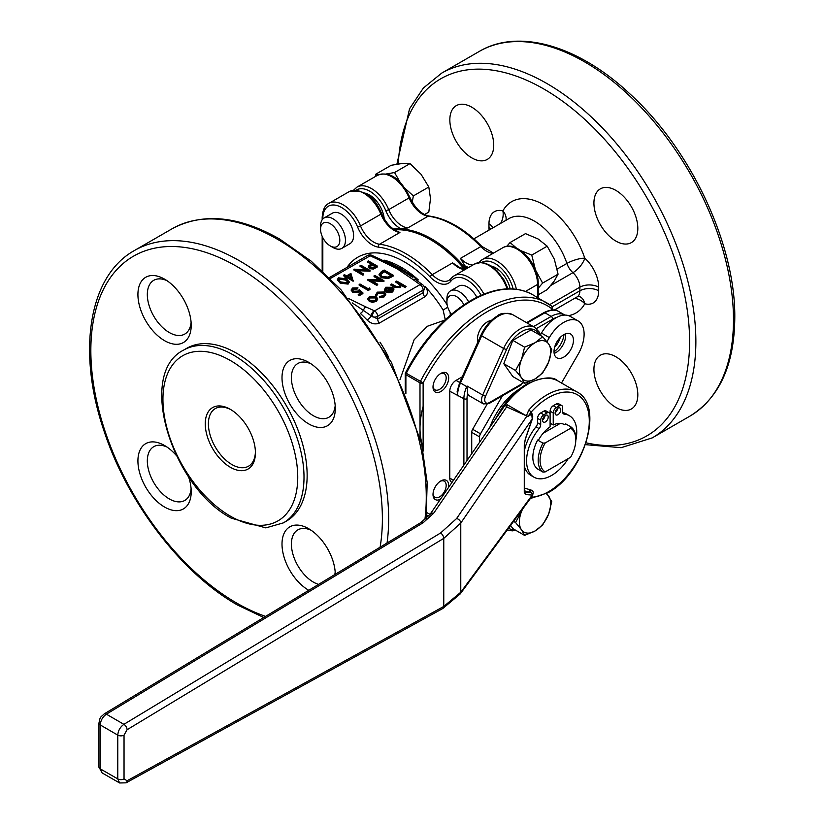 <?xml version="1.0" encoding="UTF-8"?>
<svg xmlns="http://www.w3.org/2000/svg" width="825" height="825" viewBox="0 0 825 825"><rect width="100%" height="100%" fill="white"/><g stroke="black" fill="none" stroke-linecap="round" stroke-linejoin="round"><path stroke-width="1.24" d="M546.222 493.732A22.172 12.798 -60 0 1 548.625 495.99A22.172 12.798 -60 0 1 548.625 514.088L542.695 524.937L535.054 530.97L524.597 535.394L512.83 528.598L510.603 525.422M524.597 535.394L521.472 529.763L515.553 522.514L513.573 521.369M546.727 493.463L551.75 501.621L548.625 514.088A22.172 12.798 -60 0 1 535.054 530.97A22.172 12.798 -60 0 1 521.472 529.763A22.172 12.798 -60 0 1 521.472 511.665L522.215 509.623M515.553 522.514L521.472 511.665A22.172 12.798 -60 0 1 522.565 509.138M467.672 393.453A8.869 5.115 120 0 0 469.301 395.783L483.409 403.92A8.869 5.115 -60 0 1 482.707 395.062L467.032 386.007L467.672 393.453A19.955 11.519 120 0 0 467.022 398.702L467.022 460.474M463.887 465.042L463.887 398.702L449.78 391.246L449.78 478.129L453.451 480.243M554.163 353.43A13.747 7.93 120 0 0 555.895 352.615A13.747 7.93 120 0 0 565.455 333.877M487.018 404.374L472.642 429.268L480.48 433.795A4.434 2.558 120 0 0 479.562 436.889L479.562 442.2M561.516 383.027L578.139 354.234A28.813 16.634 120 0 0 578.139 320.956L570.302 316.439A28.813 16.634 120 0 0 541.489 333.073L540.416 334.929M479.562 436.889L471.725 432.362L471.725 453.616M471.725 432.362A4.434 2.558 -60 0 1 472.642 429.268M451.976 482.398L451.615 482.182A8.869 5.115 -60 0 1 449.78 478.129M449.78 391.246A8.869 5.115 -60 0 1 456.05 380.387L459.7 382.491M462.248 376.808L456.05 380.387M457.617 395.773L457.153 391.339L459.711 382.46L467.012 386.843M503.786 363.691L512.83 376.561L524.597 383.357L521.472 377.726L515.553 370.487L503.786 363.691L512.83 340.364L530.929 329.918L542.695 336.713L548.625 343.953L551.75 349.583L548.625 362.051L542.695 372.91L535.054 378.943L524.597 383.357M578.139 320.956A28.813 16.634 120 0 0 549.326 337.6L546.944 341.715M563.733 357.132A13.747 7.93 120 0 0 572.705 345.025A13.747 7.93 120 0 0 570.601 334.012A13.747 7.93 120 0 0 563.733 334.692A13.747 7.93 120 0 0 554.751 346.809A13.747 7.93 120 0 0 556.865 357.813A13.747 7.93 120 0 0 563.733 357.132M502.404 395.825L480.48 433.795M515.553 370.487L521.472 359.628L524.597 347.16L512.83 340.364M524.597 347.16L535.054 342.746L542.695 336.713M440.849 373.426A11.086 6.404 -60 0 1 448.687 377.943A11.086 6.404 -60 0 1 440.849 391.524A11.086 6.404 -60 0 1 433.012 386.997A11.086 6.404 -60 0 1 440.849 373.426L440.849 373.426M440.395 499.269A11.086 6.404 -60 0 1 433.012 494.505A11.086 6.404 -60 0 1 440.849 480.923A11.086 6.404 -60 0 1 448.511 487.451M491.298 320.502A14.077 8.126 120 0 0 487.4 321.843A14.077 8.126 120 0 0 477.85 342.086M535.054 342.746A22.172 12.798 -60 0 1 548.625 343.953A22.172 12.798 -60 0 1 548.625 362.051A22.172 12.798 -60 0 1 535.054 378.943A22.172 12.798 -60 0 1 521.472 377.726A22.172 12.798 -60 0 1 521.472 359.628A22.172 12.798 -60 0 1 535.054 342.746M433.043 386.224A9.312 5.373 120 0 0 434.94 389.812A9.312 5.373 120 0 0 439.591 389.348A9.312 5.373 120 0 0 445.675 381.15A9.312 5.373 120 0 0 444.252 373.684A9.312 5.373 120 0 0 440.199 373.828M433.043 493.732A9.312 5.373 120 0 0 434.94 497.31A9.312 5.373 120 0 0 439.591 496.856A9.312 5.373 120 0 0 445.675 488.647A9.312 5.373 120 0 0 444.252 481.192A9.312 5.373 120 0 0 440.199 481.336M519.626 388.946A48.768 28.153 120 0 0 489.916 427.103M464.805 269.311A101.083 58.358 60 0 0 430.97 239.941L430.341 239.58A101.97 58.874 60 0 1 430.351 239.58A101.97 58.874 60 0 1 464.527 269.27M464.949 269.579A22.172 12.798 60 0 1 458.339 267.455A22.172 12.798 60 0 1 452.616 262.897L459.442 267.341L465.321 269.363M503.271 406.127C510.407 396.412 518.327 389.008 527.041 383.903C542.458 377.056 552.802 376.107 558.082 381.047A59.854 34.557 120 0 0 528.155 384.007A59.854 34.557 120 0 0 504.168 406.457L507.262 404.786L506.643 406.9L433.682 513.222A4.434 3.29 -145.5 0 0 430.093 514.295L504.168 406.457L503.271 406.127L502.095 407.777L494.742 420.08M502.951 408.117L502.095 407.777M341.798 248.387L349.955 243.674A17.603 10.158 -120 0 0 352.646 229.577A17.603 10.158 -120 0 0 341.148 214.067A17.603 10.158 -120 0 0 332.351 213.19L324.204 217.903A17.603 10.158 60 0 1 333.001 218.769A17.603 10.158 60 0 1 344.499 234.279A17.603 10.158 60 0 1 341.798 248.387A17.603 10.158 60 0 1 333.001 247.51L330.175 245.881A13.612 7.858 -120 0 0 339.807 240.322A13.612 7.858 -120 0 0 330.175 223.657A13.612 7.858 -120 0 0 320.554 229.216A13.612 7.858 -120 0 0 330.175 245.881L333.001 247.51M476.85 297.299A17.603 10.158 -120 0 0 467.497 287.007A17.603 10.158 -120 0 0 458.7 286.141L450.553 290.843A17.603 10.158 60 0 1 459.35 291.72A17.603 10.158 60 0 1 468.61 301.826M450.079 312.242L450.357 315.129M399.929 232.475A22.172 12.798 60 0 1 394.206 230.422A22.172 12.798 60 0 1 380.882 214.18L381.604 213.531C384.935 221.172 389.503 226.772 395.309 230.319L399.929 232.475L379.552 244.241A101.97 58.874 60 0 1 405.89 253.698A101.97 58.874 60 0 1 432.238 274.663A22.172 12.798 -120 0 0 437.962 279.221A22.172 12.798 -120 0 0 449.048 280.314L450.863 278.716A2.217 1.763 37.9 0 0 451.038 280.974A24.379 14.077 60 0 1 430.093 276.922A99.753 57.595 -120 0 0 404.322 256.41A99.753 57.595 -120 0 0 378.562 247.16A24.379 14.077 60 0 1 357.607 227.04A26.596 15.355 -120 0 0 341.632 207.549A26.596 15.355 -120 0 0 322.823 218.408L322.823 218.996M394.608 229.897A101.97 58.874 60 0 1 430.341 239.58L430.97 239.941M493.453 267.63A17.603 10.158 60 0 1 497.021 268.661M507.262 404.786L526.36 415.81L506.643 406.9M526.381 415.821L528.804 410.077A2.217 0.608 41.6 0 1 531.042 412.232L528.052 416.326L526.36 415.81M320.554 229.216L320.554 225.957A17.603 10.158 60 0 1 324.204 217.903M445.325 320.028L443.118 310.056L447.748 307.178M463.897 304.827A13.612 7.858 -120 0 0 456.534 296.608A13.612 7.858 -120 0 0 446.903 302.156L446.903 298.908A17.603 10.158 60 0 1 450.553 290.843M399.939 379.799L414.119 339.787L427.319 326.287L444.83 320.09M466.094 268.919A101.97 58.874 -120 0 0 393.845 229.381M491.226 266.052A21.12 12.2 60 0 1 495.712 267.847L495.712 267.847A21.12 12.2 60 0 1 510.118 288.812M379.325 323.111A4.434 2.558 60 0 1 377.685 318.976L371.25 315.862A4.434 1.392 136.5 0 1 367.084 320.007C370.982 323.73 375.066 324.761 379.325 323.111L424.782 296.866C428.247 294.051 428.34 290.606 425.071 286.522A4.434 1.392 136.5 0 1 424.225 286.925M416.646 280.418A4.434 1.763 132.2 0 0 418.337 279.923A88.667 51.191 -120 0 0 401.187 267.269A88.667 51.191 -120 0 0 384.048 260.133L399.939 267.991L418.337 279.923M446.903 302.156A13.612 7.858 -120 0 0 451.44 314.212M383.192 260.473A4.434 3.166 104 0 0 384.048 260.133M493.164 253.296A22.172 12.798 60 0 1 486.554 251.161A22.172 12.798 60 0 1 480.82 246.603A101.97 58.874 -120 0 0 428.144 216.191L407.767 227.958L400.249 228.484A101.97 58.874 -120 0 0 393.37 229.051M467.032 268.373A101.97 58.874 -120 0 0 464.826 265.763L460.453 258.369A22.172 12.798 -120 0 0 466.177 262.928A22.172 12.798 -120 0 0 472.787 265.052M531.764 496.052L532.208 495.082L525.37 494.536L524.277 491.731L524.277 444.675L525.37 438.787L532.208 418.956L460.773 523.06L443.767 538.374L127.091 729.723L124.039 735.116L124.039 778.903L127.091 780.759L443.767 606.447L460.773 592.247A4.434 3.403 36.3 0 1 460.247 593.897L460.247 593.897A4.434 3.403 36.3 0 1 460.226 593.928M532.073 419.358A2.217 0.65 19 0 0 532.259 419.193L532.259 419.193A2.217 0.65 19 0 0 532.208 418.956L531.764 414.129A2.217 1.578 76 0 1 531.444 412.118L532.795 416.192M433.682 513.222L423.039 522.823L106.373 714.172L123.894 724.34L440.56 533.002A4.434 2.496 -121.1 0 1 443.767 538.374L443.767 606.447A4.434 2.619 61.2 0 1 442.767 608.52L460.247 593.897L532.342 495.846L532.599 493.536L530.475 492.556A2.217 1.794 106.1 0 1 529.846 489.668L531.022 490.05C533.785 490.957 533.93 493.237 531.444 496.887M539.127 428.608L535.992 426.803A4.434 2.558 120 0 0 537.56 422.761L537.56 418.399A4.434 2.558 -60 0 1 540.695 412.964L543.83 411.159A4.434 2.558 -60 0 1 546.047 410.943L549.182 412.748A4.434 2.558 120 0 0 546.965 412.964L543.83 414.779A4.434 2.558 120 0 0 540.695 420.203L540.695 424.576A4.434 2.558 -60 0 1 539.127 428.608A35.465 20.481 120 0 0 533.93 477.17A35.465 20.481 120 0 0 551.667 475.406A35.465 20.481 120 0 0 568.25 458.597M560.247 423.4L543.087 433.311M550.1 423.184L550.1 411.159A4.434 2.558 -60 0 1 553.235 405.725L556.37 403.92A4.434 2.558 -60 0 1 558.587 403.703L561.722 405.508A4.434 2.558 120 0 0 559.505 405.725L556.37 407.54A4.434 2.558 120 0 0 553.235 412.964L553.235 424.988L550.1 423.184M575.798 440.416A35.465 20.481 120 0 0 569.394 415.738L566.259 413.923A35.465 20.481 120 0 0 562.691 412.562M535.992 426.803A35.465 20.481 120 0 0 524.442 450.491M524.442 466.61A35.465 20.481 120 0 0 530.795 475.355L533.93 477.17M525.37 438.787A2.217 0.65 19 0 1 525.412 439.024L532.259 419.193L532.641 414.624L531.764 414.129L528.052 416.326M360.442 313.345A4.434 1.763 132.2 0 0 363.423 310.427L352.223 302.868M348.666 298.567L365.661 306.817A4.434 2.104 -67.6 0 0 363.423 310.427L371.25 315.862A4.434 2.444 -62.2 0 1 374.22 310.757L374.55 310.891A4.434 2.558 -120 0 1 377.685 316.315A4.434 2.558 180 0 1 372.302 316.718A4.434 1.825 -71.3 0 1 374.55 310.891L419.997 284.646A4.434 2.558 60 0 1 423.132 290.08A4.434 2.558 180 0 0 424.432 288.265L423.132 292.731L423.132 290.08L377.685 316.315L377.685 318.976L423.132 292.731A4.434 2.558 60 0 0 424.782 296.866M424.432 288.265A4.434 4.434 0 0 0 423.112 285.11L423.112 285.11A4.434 3.125 -45.4 0 0 419.997 284.646L419.76 284.46A4.434 2.671 -57.7 0 1 422.132 284.326A4.434 2.671 -57.7 0 1 422.544 284.697M419.76 284.46L412.943 279.52A4.434 2.949 -51.1 0 1 415.728 279.685L414.923 279.077M412.943 279.52L397.207 268.847L378.727 259.762A4.434 2.104 -67.6 0 1 380.418 259.287L398.568 268.424L412.448 277.179M378.727 259.762L370.167 255.822A4.434 2.444 -62.2 0 1 372.23 255.523L371.26 255.111A4.434 4.434 0 0 0 367.63 255.472A4.434 2.558 60 0 1 369.847 255.688A4.434 1.825 -71.3 0 1 371.26 255.111M364.97 193.122A21.12 12.2 60 0 1 369.363 194.896L369.363 194.896A21.12 12.2 60 0 1 384.202 218.718M367.373 194.71A17.603 10.158 60 0 1 370.673 195.721M440.56 533.002L456.607 518.523A4.434 3.29 -145.5 0 1 460.773 523.06L460.773 592.247L532.208 495.082A2.217 2.104 -85.4 0 0 531.372 492.783A2.217 1.805 110.8 0 1 531.022 490.05M569.394 415.738A35.465 20.481 120 0 0 564.207 414.129A4.434 2.558 -60 0 1 563.558 413.933A4.434 2.558 -60 0 1 562.64 411.902L562.64 407.54A4.434 2.558 120 0 0 561.722 405.508M542.974 443.138L545.201 442.942A25.266 14.592 120 0 0 545.201 471.9L542.974 472.106A26.596 15.355 -60 0 1 542.974 443.138L537.642 440.065L538.931 439.323A25.266 14.592 120 0 1 550.1 426.803L550.1 414.779A4.434 2.558 120 0 0 549.182 412.748M564.207 424.514L564.393 424.627A25.266 14.592 120 0 0 564.3 424.566A25.266 14.592 120 0 0 553.235 424.988M545.201 471.9L570.663 457.205A25.266 14.592 120 0 0 575.798 439.756A25.266 14.592 120 0 0 570.663 428.247L545.201 442.942M570.663 428.247L571.013 426.958L565.682 423.875L564.393 424.627M365.661 306.817L374.22 310.757M349.171 282.181L348.109 284.099L340.158 283.15L337.425 279.799M365.836 269.744L360.051 266.403L360.865 265.207L369.992 270.476L369.992 271.198L357.988 270.703M369.992 270.476L356.617 269.909L363.794 274.055L362.979 275.251L353.853 269.981L354.038 269.156L367.218 269.816L360.051 265.681M377.479 266.155L373.478 268.311L369.414 267.981L368.373 266.64L368.919 265.598L371.745 263.794L367.537 261.36L368.352 260.886L377.479 266.155L377.479 266.877L373.478 269.032L369.414 268.702L368.435 267.001M371.116 264.155L367.537 262.082L367.537 261.36M377.654 298.939L376.21 301.476L372.58 302.301L369.301 301.455L367.898 299.073M377.654 299.362L376.21 301.476M406.106 286.461L405.281 286.935L401.332 284.656L400.177 286.914L394.298 286.399L390.895 284.439L391.72 283.965L396.464 286.595L399.496 286.358L400.445 284.996L400.001 284.027L395.928 281.531L396.743 281.057L406.106 286.461L405.281 287.657L401.393 285.409M401.363 285.491L401.332 284.656M401.332 285.378L400.177 287.636L394.298 287.121L390.895 285.161L390.895 284.439M400.393 285.368L395.928 282.253L395.928 281.531M370.167 255.822L330.258 278.541M391.597 288.399L386.708 288.389L385.657 290.617L384.553 290.812L384.347 289.554M392.669 291.968L394.03 289.028L392.669 291.968L388.678 292.762L385.636 291.844L385.636 291.122L391.597 287.677L386.708 287.667L386.708 288.389M385.749 294.36L384.12 296.907L379.51 297.763L379.768 296.402L383.367 295.67L384.646 293.978L383.604 292.514L383.604 293.236L378.097 293.36L376.85 295.433L375.705 295.567L375.653 294.669M384.594 294.339L383.604 293.236M393.308 275.292L388.245 277.839L381.15 276.911L379.067 274.251L381.356 271.662L384.192 270.022L393.308 275.292L393.308 276.014L388.245 278.561L381.15 277.643L379.108 274.612M379.799 279.974L374.014 276.623L374.828 275.426L383.955 280.696L383.955 281.418L371.951 280.923M383.955 280.696L370.569 280.129L377.757 284.274L376.932 285.471L367.816 280.201L368.002 279.376L381.181 280.036L374.014 275.901M369.971 289.493L368.28 290.472L359.153 285.202L359.153 284.481L359.978 284.006L368.167 288.729L369.569 287.925L369.971 289.493M359.411 291.008L358.514 291.73L352.667 291.668L351.244 289.781L352.626 287.977L357.988 287.853L353.523 288.544L352.543 289.895L353.512 291.215L357.73 291.112L359.277 289.678L362.897 292.854L362.897 293.576L359.153 295.742L358.225 294.473L361.329 292.679L359.411 291.008L358.514 292.463L352.667 292.39L351.295 290.142M360.824 292.968L359.411 291.741M357.988 287.853L357.163 289.049L353.523 289.266L352.605 290.256M343.674 275.137L344.489 274.663L346.603 275.88L350.924 273.374L353.203 281.17L346.717 277.613L345.665 278.221L344.726 276.963L345.778 276.354L343.674 275.137L343.674 275.859L345.149 276.715M525.37 494.536A2.217 2.104 -85.4 0 0 524.514 492.216M524.277 444.675A2.217 1.279 0 0 0 524.442 444.19L525.412 439.024A2.217 0.65 19 0 1 525.236 439.178M537.642 440.065A26.596 15.355 120 0 0 537.642 469.023L542.974 472.106M557.937 408.179A3.991 2.3 120 0 0 555.328 411.696A3.991 2.3 120 0 0 555.937 414.892A3.991 2.3 120 0 0 557.937 414.697A3.991 2.3 120 0 0 560.536 411.18A3.991 2.3 120 0 0 559.928 407.983A3.991 2.3 120 0 0 557.937 408.179M545.397 415.418A3.991 2.3 120 0 0 542.788 418.935A3.991 2.3 120 0 0 543.397 422.132A3.991 2.3 120 0 0 545.397 421.936A3.991 2.3 120 0 0 548.006 418.419A3.991 2.3 120 0 0 547.387 415.222A3.991 2.3 120 0 0 545.397 415.418M571.013 426.958A26.596 15.355 -60 0 1 575.798 438.673L575.798 439.756M377.757 284.274L376.932 285.471M376.932 284.749L367.816 279.479M383.604 292.514L378.097 292.638L376.85 294.711L375.705 294.845L377.293 292.153L384.347 291.998L385.791 293.978L384.12 296.907M369.414 267.981L369.414 268.702M386.708 287.667L384.553 290.812M394.03 289.028L392.576 287.296L385.791 287.255L384.295 289.926M340.158 282.428L337.384 279.438L338.518 277.839L346.366 278.85L349.222 281.82L348.109 283.377L340.158 282.428L340.158 283.15M352.667 291.668L352.667 292.39M383.78 280.799L383.78 281.521M384.12 296.175L379.51 297.041M400.001 284.027L400.001 284.749M353.203 280.438L353.028 281.263M353.028 280.541L346.717 276.891L346.717 277.613M357.163 288.327L357.163 289.049M353.523 288.544L353.523 289.266M381.15 276.911L381.15 277.643M373.478 268.311L373.478 269.032M376.21 300.743L372.58 301.579L372.58 302.301M372.58 301.579L369.301 300.733L369.301 301.455M363.794 274.055L362.979 275.251M346.717 276.891L345.665 278.221M345.665 277.499L344.726 276.963M369.817 270.569L369.817 271.301M378.097 292.638L378.097 293.36M376.819 294.381L376.85 295.433M385.512 289.193L385.657 290.617M400.177 286.914L400.177 287.636M388.245 277.839L388.245 278.561M392.669 291.246L388.678 292.04L388.678 292.762M369.301 300.733L367.857 298.702L369.311 296.763L376.2 296.752L377.654 298.64M405.281 286.935L405.281 287.657M362.897 292.854L359.153 295.01L359.153 295.742M375.612 295.041L375.705 295.567M369.971 288.771L368.28 290.472M368.28 289.75L359.153 284.481M362.979 274.529L353.853 269.259M348.109 283.377L348.109 284.099M358.514 291.73L358.514 292.463M388.678 292.04L385.636 291.122M359.153 295.01L358.225 294.473M404.982 188.306L413.366 195.917L412.232 202.125M537.653 277.829A26.596 15.355 -120 0 0 535.518 270.064L542.623 283.088L538.209 288.245M506.746 246.355L510.046 242.56L516.677 248.212M557.597 408.396A3.991 2.3 -60 0 1 555.132 412.675M545.057 415.635A3.991 2.3 -60 0 1 542.592 419.915M384.306 271.043L380.882 273.281L380.387 274.436L381.965 276.447L387.853 277.066L391.555 275.23L384.306 271.043L384.306 271.765L380.428 274.797M375.726 266.083L372.683 264.33L369.621 266.65L370.229 267.506L374.055 267.052L375.726 266.083M392.906 289.441L392.329 288.203L387.276 291.122L391.813 290.802L392.906 289.317M375.396 300.269L376.478 298.753L375.375 297.217L370.136 297.237L369.012 298.743L370.116 300.259L375.396 300.269M345.541 279.324L339.426 278.396L339.034 280.428L340.983 281.954L347.15 282.851L347.933 281.717L345.541 279.324L345.541 280.046L339.426 279.118L338.704 279.892M338.642 279.52L339.034 280.428M350.254 274.849L347.531 276.416L351.502 278.706L350.254 274.849L350.254 275.571L348.16 276.777M424.514 214.562L428.814 212.077L430.495 198.567L428.814 187.007L421.09 174.333L410.004 163.608L394.556 172.528L400.166 182.377M428.814 187.007L413.366 195.917M538.209 294.824L547.212 289.616L554.328 280.923L558.071 274.168L554.328 259.205L547.212 246.18L531.764 255.1L535.518 270.064A26.596 15.355 -120 0 0 522.978 252.409M558.071 274.168L542.623 283.088M375.262 176.571L375.746 174.199L379.232 174.498M410.004 163.608L402.28 163.474L391.194 165.289L375.746 174.199M547.212 246.18L538.034 238.941L525.494 233.64L510.046 242.56M520.668 250.594L531.764 255.1M380.882 273.281L380.882 274.003M390.926 275.591L384.306 271.765M371.064 265.238L369.713 267.022M375.097 266.444L372.683 265.052L371.064 265.959M372.683 264.33L372.683 265.052M392.906 290.173L392.329 288.925L388.121 291.359M392.329 288.203L392.329 288.925M370.136 297.237L369.074 299.104M376.427 299.114L375.375 297.938L370.136 297.959M375.375 297.217L375.375 297.938M347.872 282.067L345.541 280.046M339.426 278.396L339.426 279.118M351.213 278.541L350.254 275.571M311.118 530.258A31.03 17.913 -120 0 0 297.835 529.877A31.03 17.913 -120 0 0 293.081 554.74A31.03 17.913 -120 0 0 313.356 582.089A31.03 17.913 -120 0 0 318.584 584.378M311.118 363.877A31.03 17.913 -120 0 0 297.835 363.505A31.03 17.913 -120 0 0 293.081 388.369A31.03 17.913 -120 0 0 313.356 415.718A31.03 17.913 -120 0 0 328.876 417.254A31.03 17.913 -120 0 0 335.187 405.56M334.785 574.592A31.03 17.913 -120 0 0 335.187 571.942M167.032 280.696A31.03 17.913 -120 0 0 153.759 280.314A31.03 17.913 -120 0 0 148.995 305.188A31.03 17.913 -120 0 0 169.269 332.527A31.03 17.913 -120 0 0 184.79 334.063A31.03 17.913 -120 0 0 191.101 322.379M167.032 447.067A31.03 17.913 -120 0 0 153.759 446.686A31.03 17.913 -120 0 0 148.995 471.56A31.03 17.913 -120 0 0 169.269 498.908A31.03 17.913 -120 0 0 184.79 500.445A31.03 17.913 -120 0 0 191.101 488.751M386.028 174.044L394.556 172.528M557.174 269.043L566.899 263.433A13.303 3.589 161.4 0 1 584.781 258.184A26.596 15.355 60 0 1 598.692 287.183L598.692 290.802A26.596 15.355 60 0 1 584.781 303.744A13.303 10.251 28.8 0 0 574.705 298.289M489.091 230.051A26.596 15.355 60 0 1 488.967 227.453L488.967 223.833A26.596 15.355 60 0 1 502.879 210.901A13.303 10.251 -151.2 0 1 505.993 220.296M308.777 590.308A37.682 21.759 60 0 1 308.653 590.236A37.682 21.759 60 0 1 282.006 544.087A37.682 21.759 60 0 1 308.653 528.701L308.653 528.701A37.682 21.759 60 0 1 335.29 574.283M308.653 423.864A37.682 21.759 60 0 1 282.006 377.706A37.682 21.759 60 0 1 308.653 362.319L308.653 362.319A37.682 21.759 60 0 1 308.653 362.33A37.682 21.759 60 0 1 335.301 408.478A37.682 21.759 60 0 1 308.653 423.864M164.567 340.673A37.682 21.759 60 0 1 137.919 294.525A37.682 21.759 60 0 1 164.567 279.139L164.567 279.139A37.682 21.759 60 0 1 191.214 325.287A37.682 21.759 60 0 1 164.567 340.673M188.543 476.706A37.682 21.759 60 0 1 191.214 491.669A37.682 21.759 60 0 1 164.567 507.045A37.682 21.759 60 0 1 137.919 460.897A37.682 21.759 60 0 1 164.567 445.51L164.567 445.51A37.682 21.759 60 0 1 176.189 455.307M449.842 119.872A31.03 17.913 60 0 1 456.266 105.662A31.03 17.913 60 0 1 480.181 113.974A31.03 17.913 60 0 1 493.732 145.21A31.03 17.913 60 0 1 487.307 159.411A31.03 17.913 60 0 1 463.392 151.099A31.03 17.913 60 0 1 449.842 119.872M593.928 203.053A31.03 17.913 60 0 1 600.352 188.853A31.03 17.913 60 0 1 624.267 197.165A31.03 17.913 60 0 1 637.818 228.391A31.03 17.913 60 0 1 631.383 242.602A31.03 17.913 60 0 1 607.468 234.29A31.03 17.913 60 0 1 593.928 203.053M593.928 369.425A31.03 17.913 60 0 1 600.352 355.224A31.03 17.913 60 0 1 624.267 363.536A31.03 17.913 60 0 1 637.818 394.762A31.03 17.913 60 0 1 631.383 408.973A31.03 17.913 60 0 1 607.468 400.661A31.03 17.913 60 0 1 593.928 369.425M236.61 353.244A99.753 57.595 60 0 1 301.775 441.138A99.753 57.595 60 0 1 286.492 521.07L283.357 522.885A99.753 57.595 60 0 0 298.64 442.953A99.753 57.595 60 0 0 233.475 355.049A99.753 57.595 60 0 0 183.604 350.109L186.739 348.305A99.753 57.595 60 0 1 236.61 353.244M230.34 467.27A35.465 20.481 60 0 1 205.26 423.823A35.465 20.481 60 0 1 230.34 409.344L230.34 409.344A35.465 20.481 60 0 1 255.42 452.791A35.465 20.481 60 0 1 230.34 467.27M231.134 409.819A33.248 19.202 -120 0 0 215.284 408.602A33.248 19.202 -120 0 0 210.189 435.249A33.248 19.202 -120 0 0 231.907 464.547A33.248 19.202 -120 0 0 248.531 466.197A33.248 19.202 -120 0 0 255.41 451.863M508.509 528.268A26.596 15.355 120 0 0 514.429 529.516M556.937 317.295A25.049 14.468 120 0 0 552.76 319.131L536.405 328.567M563.97 334.558A15.964 9.219 -60 0 1 554.018 351.801M467.022 398.702A2.217 1.279 0 0 1 463.887 398.702A22.172 12.798 -60 0 1 466.723 386.688L467.032 386.007M533.455 326.648L551.193 316.408A2.217 1.279 60 0 1 552.76 319.131M459.711 382.46L480.944 335.198C484.904 326.679 490.287 320.327 497.083 316.13C500.249 312.995 505.478 312.52 512.779 314.707L534.724 327.381A28.813 16.634 -60 0 0 520.317 328.804A28.813 16.634 -60 0 0 503.621 348.48L506.478 349.676L485.554 396.258L482.707 395.062L503.621 348.48L481.676 335.806L460.453 383.068A22.172 12.798 120 0 0 457.617 395.082A2.217 1.279 0 0 1 457.349 394.897M512.779 314.707A28.813 16.634 120 0 0 481.676 335.806L480.944 335.198M554.648 347.17A13.747 7.93 120 0 0 560.278 337.425M526.536 322.657L543.809 312.685A2.217 1.279 60 0 1 544.923 312.788L551.193 316.408A27.266 15.747 -60 0 1 564.826 315.057L558.556 311.438A27.266 15.747 120 0 0 544.923 312.788L527.185 323.029M485.554 396.258A6.652 3.836 120 0 0 485.234 402.064A6.652 3.836 120 0 0 489.411 402.579A2.217 1.279 60 0 1 488.947 403.59L520.884 385.151L522.823 382.336M489.411 402.579L521.348 384.141A2.217 1.279 60 0 1 520.884 385.151M539.148 334.661A26.596 15.355 120 0 0 521.885 331.526A26.596 15.355 120 0 0 506.478 349.676M521.348 384.141A2.217 1.279 120 0 0 522.452 382.965M549.326 337.6L541.489 333.073M426.783 512.552A119.697 69.114 120 0 0 430.052 514.346M551.667 310.025L551.667 308.643A119.697 69.114 120 0 0 487.4 311.613A119.697 69.114 120 0 0 423.132 382.841L423.132 451.141M419.997 436.879L419.997 382.841A2.217 1.279 -60 0 1 420.379 381.449A121.914 70.393 -60 0 1 485.832 308.901A121.914 70.393 -60 0 1 546.789 302.858A121.914 70.393 -60 0 1 551.286 305.869A2.217 1.805 127.6 0 1 551.667 308.643A2.217 1.279 -0 0 0 552.317 307.735A2.217 1.279 -0 0 0 552.059 307.137M532.682 294.711C515.078 285.264 494.392 287.234 470.621 300.64C444.489 316.315 422.782 340.364 405.498 372.776A2.217 2.217 0 0 0 405.24 373.797A2.217 1.279 0 0 0 405.89 374.705L419.997 382.841A2.217 1.279 0 0 0 423.132 382.841L406.271 373.302A121.914 70.393 120 0 1 471.725 300.754A121.914 70.393 120 0 1 532.682 294.711L551.451 305.982A2.217 2.217 0 0 1 552.317 307.735L552.317 309.983M405.498 372.776L406.271 373.302A2.217 1.279 -60 0 0 405.89 374.705L405.89 393.628M423.132 406.385A70.929 40.951 120 0 0 423.132 446.696M507.148 288.863A28.813 16.634 -120 0 0 474.561 264.031L480.903 262.494L485.183 263.206L490.298 265.485L496.763 270.528L504.096 280.036L508.076 288.832M452.616 262.897L432.238 274.663A2.217 0.722 135.9 0 0 430.093 276.922M347.016 267.372A93.101 53.749 60 0 1 404.322 261.845A93.101 53.749 60 0 1 447.16 304.868M481.078 295.34A26.596 15.355 -120 0 0 467.022 279.943A26.596 15.355 -120 0 0 451.038 280.974M322.823 237.682L322.823 271.384M474.561 264.031L454.183 275.798L450.863 278.716A2.217 1.763 37.9 0 1 451.275 278.355A28.813 16.634 60 0 1 454.183 275.798A28.813 16.634 60 0 1 468.59 277.221A28.813 16.634 60 0 1 483.945 294.143M528.804 410.077A59.854 34.557 -60 0 1 546.965 394.866A59.854 34.557 -60 0 1 576.892 391.906L558.082 381.047M430.093 514.295L420.812 522.607A4.434 2.496 -121.1 0 1 423.039 522.823L423.039 522.823M378.562 247.16A2.217 1.66 -82.9 0 1 379.552 244.241A22.172 12.798 -120 0 1 373.828 242.189A22.172 12.798 -120 0 1 360.504 225.947L357.607 227.04M328.793 203.404A28.813 16.634 60 0 1 343.2 204.827A28.813 16.634 60 0 1 360.504 225.947L380.882 214.18A28.813 16.634 -120 0 0 349.161 191.637L328.793 203.404C324.864 205.26 322.657 209.952 322.173 217.501L322.173 219.811M322.823 218.408A2.217 1.279 180 0 1 322.173 217.501M443.118 310.056A88.667 51.191 -120 0 0 425.071 286.522M531.321 497.238A57.637 33.278 120 0 0 548.532 491.7A57.637 33.278 120 0 0 589.287 421.111A57.637 33.278 120 0 0 548.532 397.588A57.637 33.278 120 0 0 531.042 412.232L531.444 412.118M456.607 518.523L526.928 416.048M379.985 342.189A88.667 51.191 60 0 1 388.4 356.771M367.084 320.007A88.667 51.191 -120 0 0 360.803 313.83M428.99 216.006C421.4 214.438 415.016 208.189 409.819 197.237L409.097 197.897A22.172 12.798 60 0 0 422.421 214.139A22.172 12.798 60 0 0 428.144 216.191A2.217 1.66 -82.9 0 1 428.99 216.006C446.779 218.553 464.403 228.69 481.841 246.417A2.217 0.722 -44.1 0 0 480.82 246.603L460.453 258.369M513.109 288.925A26.596 15.355 -120 0 0 481.614 262.525M468.683 267.434A24.379 14.077 60 0 1 464.826 265.763M442.767 608.52L126.101 782.832A4.434 2.619 61.2 0 1 126.091 782.832M420.812 522.607L104.146 713.945A4.434 2.496 -121.1 0 1 106.373 714.172L106.373 714.172C102.671 716.842 100.629 720.431 100.248 724.938A4.434 2.558 180 0 1 98.948 723.133L98.948 767.033A4.434 2.558 180 0 0 100.248 768.848L117.769 778.903L117.769 735.116L100.248 724.938L100.248 768.848L102.094 772.912L119.615 782.966L117.769 778.903A4.434 2.558 180 0 0 124.039 778.903M127.091 780.759A4.434 2.619 61.2 0 1 126.101 782.832L119.615 782.966M524.442 488.101L529.846 489.668M127.091 729.723A4.434 2.496 -121.1 0 0 123.894 724.34C120.192 727.021 118.15 730.61 117.769 735.116A4.434 2.558 180 0 0 124.039 735.116M400.249 228.484A24.379 14.077 60 0 1 385.822 210.746A26.596 15.355 -120 0 0 356.214 190.132M537.56 297.526L537.56 284.46A28.813 16.634 -120 0 0 517.182 249.171A28.813 16.634 -120 0 0 502.776 247.748L482.398 259.514A28.813 16.634 60 0 0 479.49 262.061A2.217 1.763 37.9 0 0 478.964 262.587L482.398 259.514A28.813 16.634 60 0 1 496.805 260.937A28.813 16.634 60 0 1 516.388 289.255M385.822 210.746L388.719 209.653A22.172 12.798 -120 0 0 402.043 225.895A22.172 12.798 -120 0 0 407.767 227.958M563.052 413.469L564.207 414.129M553.235 412.964L550.1 411.159M553.235 405.725L556.37 407.54M524.494 492.071L530.475 492.556L524.442 490.813M546.965 412.964L543.83 411.159M540.695 412.964L543.83 414.779M537.56 422.761L540.695 424.576M540.695 420.203L537.56 418.399M559.505 405.725L556.37 403.92M397.207 268.847A4.434 2.558 -60 0 1 398.568 268.424M353.554 190.193L356.998 187.11A28.813 16.634 60 0 1 371.415 188.543A28.813 16.634 60 0 1 388.719 209.653L409.097 197.897A28.813 16.634 -120 0 0 391.782 176.777A28.813 16.634 -120 0 0 377.376 175.354C392.329 169.723 402.786 183.181 409.819 197.237M538.209 297.907L538.209 283.563A2.217 1.279 0 0 1 537.56 284.46L525.504 291.421M524.277 491.731A2.217 1.279 0 0 0 524.442 491.246L524.442 444.19A2.217 1.279 0 0 0 524.442 444.18M524.442 491.246L524.587 492.463L524.133 492.04M375.695 267.187L375.695 267.908M398.341 282.923L398.341 283.645M391.473 276.354L391.473 277.087M394.298 286.399L394.298 287.121M552.121 306.828L579.882 290.802L579.882 287.183L549.625 304.652M554.317 310.056L577.129 296.887A13.303 7.683 -120 0 0 579.882 290.802A13.303 7.683 180 0 1 598.692 290.802M598.692 287.183A13.303 7.683 180 0 0 579.882 287.183A13.303 7.683 -120 0 0 572.921 272.683A13.303 7.683 60 0 1 566.899 263.433A50.985 29.432 -120 0 0 508.932 218.594L473.89 238.827M554.431 310.066L559.917 306.9A50.985 29.432 -120 0 0 561.175 306.096M500.62 223.389A13.303 9.415 -75.1 0 0 502.879 210.901A64.288 37.115 60 0 1 543.83 204.827A64.288 37.115 60 0 1 584.781 258.184A13.303 5.414 131.6 0 1 572.921 272.683L550.852 285.429M383.254 271.642L383.254 272.363M424.875 519.781A210.581 121.584 -120 0 0 277.365 239.219A210.581 121.584 -120 0 0 172.074 228.783C202.672 212.396 238.507 215.799 279.582 238.992L311.118 261.113L341.137 289.957L391.411 362.381L421.534 443.417L427.185 482.677L426.082 518.77M488.967 223.833A13.303 7.683 180 0 1 492.649 227.886M578.933 296.35A13.303 9.415 -75.1 0 1 584.781 303.744A64.288 37.115 60 0 1 568.538 315.635M488.967 227.453A13.303 7.683 180 0 1 490.988 228.958M263.763 617.502L237.528 605.034C181.356 573.282 127.318 502.569 103.867 430.485C76.9 351.512 88.677 275.859 134.454 250.501A210.581 121.584 60 0 1 239.745 260.937A210.581 121.584 60 0 1 387.059 542.994M586.059 442.808A206.147 119.027 -120 0 0 689.597 341.478A206.147 119.027 -120 0 0 547.862 91.389A206.147 119.027 -120 0 0 398.279 163.969M380.098 547.202A206.147 119.027 -120 0 0 236.61 266.362A206.147 119.027 -120 0 0 90.843 350.532A206.147 119.027 -120 0 0 236.61 603.013A206.147 119.027 -120 0 0 265.609 616.388M479.294 51.418C518.708 27.988 578.676 45.757 629.877 93.864C690.948 149.377 735.714 244.788 734.786 317.945C734.343 365.114 719.369 397.856 689.875 416.161A210.581 121.584 -120 0 0 733.487 319.76A210.581 121.584 -120 0 0 641.561 107.838A210.581 121.584 -120 0 0 479.294 51.418L441.674 73.136A210.581 121.584 60 0 1 603.952 129.556A210.581 121.584 60 0 1 695.867 341.478A210.581 121.584 60 0 1 652.255 437.879L621.143 447.686L585.441 444.654M230.34 516.13A95.318 55.027 -120 0 0 297.743 477.221A95.318 55.027 -120 0 0 230.34 360.484A95.318 55.027 -120 0 0 162.938 399.393A95.318 55.027 -120 0 0 230.34 516.13M507.241 529.98L512.243 530.867L515.852 530.341M534.724 327.381L539.23 332.104L540.581 335.486M523.174 382.532L522.803 383.171M483.409 403.92L488.947 403.59M543.809 312.685C550.12 309.509 555.029 309.097 558.556 311.438M426.535 514.934L428.773 516.017M405.24 373.797L405.24 392.03M322.173 236.311L322.173 270.775M576.892 391.906C604.89 405.539 584.018 473.932 548.068 492.711L530.372 498.517M381.604 213.531C374.519 196.257 363.712 188.966 349.161 191.637M423.112 285.11L415.728 279.685M380.418 259.287L372.23 255.523M98.948 767.033L102.094 772.912M104.146 713.945C99.949 718.008 100.361 716.234 98.948 723.133M481.841 246.417L493.536 253.079M368.373 267.362L368.373 266.64M337.384 280.17L337.384 279.438M351.244 290.503L351.244 289.781M379.067 274.972L379.067 274.251M329.309 277.592L367.63 255.472M367.857 299.423L367.857 298.702M385.791 294.7L385.791 293.978M349.222 282.552L349.222 281.82M538.209 283.563C538.756 264.382 516.605 239.333 502.776 247.748M356.998 187.11L377.376 175.354M491.721 228.608L492.979 227.803M577.129 296.887L578.789 296.319M134.454 250.501L172.074 228.783M441.674 73.136L423.359 88.038L409.551 108.756L396.887 164.196M689.875 416.161L652.255 437.879M183.604 350.109C136.537 373.436 171.528 486.843 231.258 518.162L265.815 527.887L283.357 522.885"/></g></svg>

